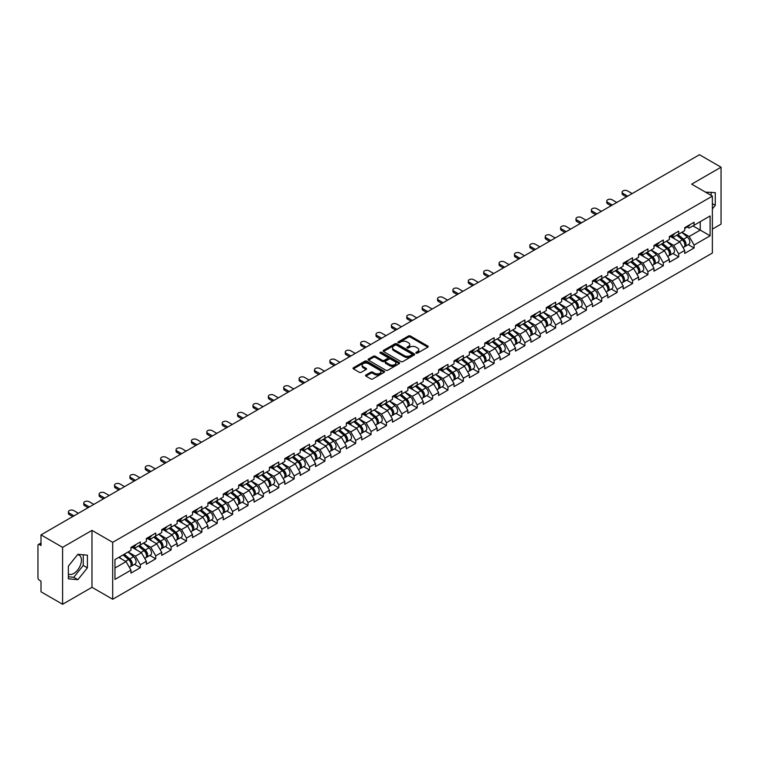<?xml version="1.0" encoding="UTF-8"?>
<svg xmlns="http://www.w3.org/2000/svg" width="759" height="759" viewBox="0 0 759 759"><rect width="100%" height="100%" fill="white"/><g stroke="black" fill="none" stroke-linecap="round" stroke-linejoin="round"><path stroke-width="1.14" d="M416.16 353.106A0.958 0.55 0 0 0 417.516 353.106L427.791 347.167A1.366 0.787 0 0 0 428.199 346.607A1.366 0.787 0 0 0 427.791 346.047L410.372 335.99A1.366 0.787 0 0 0 408.437 335.99L398.152 341.929A0.958 0.55 0 0 0 399.509 342.707L400.837 341.939A4.383 2.533 0 0 1 407.033 341.939L408.484 342.783A4.383 2.533 0 0 1 409.775 344.567A4.383 2.533 0 0 1 408.484 346.351L407.156 347.119A0.958 0.55 0 0 0 408.513 347.907L409.841 347.138A4.383 2.533 0 0 1 416.036 347.138L417.488 347.973A4.383 2.533 0 0 1 418.769 349.766A4.383 2.533 0 0 1 417.488 351.55L416.16 352.318A0.958 0.55 0 0 0 416.16 353.106L416.16 352.318M68.367 574.051A10.873 6.281 120 0 0 73.746 573.472A10.873 6.281 120 0 0 80.843 563.89A10.873 6.281 120 0 0 79.183 555.18A10.873 6.281 120 0 0 77.579 554.687M705.576 192.188A10.873 6.281 -60 0 1 707.065 192.672A10.873 6.281 -60 0 1 708.223 193.716M365.952 374.993A1.366 0.787 0 0 0 365.553 375.553A1.366 0.787 0 0 0 365.952 376.113L370.838 378.931A1.366 0.787 0 0 0 372.773 378.931L384.196 372.337A1.366 0.787 0 0 0 384.595 371.777A1.366 0.787 0 0 0 384.196 371.217L366.777 361.161A1.366 0.787 0 0 0 364.842 361.161L353.419 367.754A1.366 0.787 0 0 0 353.02 368.314A1.366 0.787 0 0 0 353.419 368.874L359.32 372.28A1.366 0.787 0 0 0 361.256 372.28L366.142 369.462A1.366 0.787 0 0 0 366.55 368.902A1.366 0.787 0 0 0 366.142 368.343L363.219 366.654A3.662 2.116 0 0 1 362.147 365.155A3.662 2.116 0 0 1 364.405 363.2A3.662 2.116 0 0 1 368.4 363.665L379.861 370.288A3.662 2.116 0 0 1 380.933 371.777A3.662 2.116 0 0 1 378.675 373.732A3.662 2.116 0 0 1 374.69 373.276L372.773 372.166A1.366 0.787 0 0 0 370.838 372.166L365.952 374.993L365.952 376.113M91.981 530.38L62.599 547.343L41.005 534.877L699.456 154.722L721.05 167.198L691.667 184.162L712.369 196.116L112.693 542.334L91.981 530.38L91.981 587.305L112.693 599.259L112.693 542.334M400.942 361.55A1.366 0.787 0 0 0 402.877 361.55L414.291 354.956A1.366 0.787 0 0 0 414.699 354.406A1.366 0.787 0 0 0 414.291 353.846L396.872 343.789A1.366 0.787 0 0 0 394.936 343.789L383.513 350.383A1.366 0.787 0 0 0 383.115 350.933A1.366 0.787 0 0 0 383.513 351.493L400.942 361.55M380.563 353.305A0.958 0.55 0 0 1 381.53 353.447L399.225 363.656L387.821 370.24A1.366 0.787 0 0 1 385.885 370.24L368.466 360.183L368.466 359.064A1.366 0.787 0 0 0 368.068 359.624A1.366 0.787 0 0 0 368.466 360.183M368.466 359.064L373.352 356.246A1.366 0.787 0 0 1 375.288 356.246L382.356 360.326A1.366 0.787 0 0 0 384.291 360.326L387.536 358.457A1.366 0.787 0 0 0 387.934 357.897A1.366 0.787 0 0 0 387.536 357.337L380.183 353.087A0.958 0.55 0 0 1 381.53 352.309L399.243 362.527A1.366 0.787 0 0 1 399.642 363.087A1.366 0.787 0 0 1 399.243 363.646L399.243 362.527M112.693 599.259L712.369 253.041L712.369 196.116M134.495 564.316L140.349 567.694L140.349 564.734L135.415 556.195L128.119 551.983M140.349 567.694L130.975 573.102L130.975 570.142L114.96 579.392L114.96 559.582L130.975 550.332L130.975 547.372L140.349 541.964L140.349 544.924L146.364 541.452L146.364 538.492L155.728 533.084L155.728 536.044L161.743 532.571L161.743 529.611L171.107 524.203L171.107 527.163L177.122 523.691L177.122 520.731L186.486 515.323L186.486 518.283L192.501 514.811L192.501 511.851L201.875 506.443L201.875 509.403L207.89 505.93L207.89 502.97L217.254 497.562L217.254 500.523L223.269 497.05L223.269 494.09L232.633 488.682L232.633 491.642L238.649 488.17L238.649 485.21L248.013 479.802L248.013 482.762L254.028 479.29L254.028 476.329L263.401 470.922L263.401 473.882L269.417 470.409L269.417 467.449L278.781 462.041L278.781 465.001L284.796 461.529L284.796 458.569L294.16 453.161L294.16 456.121L300.175 452.649L300.175 449.689L309.539 444.281L309.539 447.241L315.554 443.768L315.554 440.808L324.928 435.4L324.928 438.36L330.943 434.888L330.943 431.928L340.307 426.52L340.307 429.48L346.322 426.008L346.322 423.048L355.686 417.64L355.686 420.6L361.701 417.127L361.701 414.167L371.066 408.759L371.066 411.72L377.081 408.247L377.081 405.287L386.454 399.879L386.454 402.839L392.469 399.367L392.469 396.407L401.834 390.999L401.834 393.959L407.849 390.487L407.849 387.526L417.213 382.119L417.213 385.079L423.228 381.606L423.228 378.646L432.592 373.238L432.592 376.198L438.607 372.726L438.607 369.766L447.981 364.358L447.981 367.318L453.996 363.846L453.996 360.886L463.36 355.478L463.36 358.438L469.375 354.965L469.375 352.005L478.739 346.597L478.739 349.557L484.754 346.085L484.754 343.125L494.118 337.717L494.118 340.677L500.134 337.205L500.134 334.245L509.507 328.837L509.507 331.797L515.522 328.324L515.522 325.364L524.886 319.956L524.886 322.917L530.902 319.444L530.902 316.484L540.266 311.076L540.266 314.036L546.281 310.564L546.281 307.604L555.645 302.196L555.645 305.156L561.66 301.684L561.66 298.723L571.034 293.316L571.034 296.276L577.049 292.803L577.049 289.843L586.413 284.435L586.413 287.395L592.428 283.923L592.428 280.963L601.792 275.555L601.792 278.515L607.807 275.043L607.807 272.083L617.171 266.675L617.171 269.635L623.186 266.162L623.186 263.202L632.56 257.794L632.56 260.754L638.575 257.282L638.575 254.322L647.939 248.914L647.939 251.874L653.954 248.402L653.954 245.442L663.319 240.034L663.319 242.994L669.334 239.521L669.334 236.561L678.698 231.153L678.698 234.114L684.713 230.641L684.713 227.681L694.087 222.273L694.087 225.233L710.101 215.983L710.101 235.793L694.087 245.043L689.153 236.504L681.857 232.292M688.233 244.626L694.087 248.003L694.087 245.043M694.087 248.003L684.713 253.411L684.713 250.451L678.698 253.923L673.774 245.385L666.478 241.172M672.854 253.506L678.698 256.884L678.698 253.923M678.698 256.884L669.334 262.291L669.334 259.331L663.319 262.804L658.385 254.265L651.089 250.053M657.474 262.386L663.319 265.764L663.319 262.804M663.319 265.764L653.954 271.172L653.954 268.212L647.939 271.684L643.006 263.145L635.71 258.933M642.086 271.267L647.939 274.644L647.939 271.684M647.939 274.644L638.575 280.052L638.575 277.092L632.56 280.564L627.627 272.026L620.331 267.813M626.706 280.147L632.56 283.524L632.56 280.564M632.56 283.524L623.186 288.932L623.186 285.972L617.171 289.445L612.247 280.906L604.951 276.693M611.327 289.027L617.171 292.405L617.171 289.445M617.171 292.405L607.807 297.813L607.807 294.853L601.792 298.325L596.868 289.786L589.563 285.574M595.948 297.907L601.792 301.285L601.792 298.325M601.792 301.285L592.428 306.693L592.428 303.733L586.413 307.205L581.479 298.666L574.183 294.454M580.559 306.788L586.413 310.165L586.413 307.205M586.413 310.165L577.049 315.573L577.049 312.613L571.034 316.086L566.1 307.547L558.804 303.334M565.18 315.668L571.034 319.046L571.034 316.086M571.034 319.046L561.66 324.454L561.66 321.493L555.645 324.966L550.721 316.427L543.425 312.215M549.801 324.548L555.645 327.926L555.645 324.966M555.645 327.926L546.281 333.334L546.281 330.374L540.266 333.846L535.342 325.307L528.036 321.095M534.421 333.429L540.266 336.806L540.266 333.846M540.266 336.806L530.902 342.214L530.902 339.254L524.886 342.726L519.953 334.188L512.657 329.975M519.033 342.309L524.886 345.687L524.886 342.726M524.886 345.687L515.522 351.094L515.522 348.134L509.507 351.607L504.574 343.068L497.278 338.856M503.653 351.189L509.507 354.567L509.507 351.607M509.507 354.567L500.134 359.975L500.134 357.015L494.118 360.487L489.194 351.948L481.899 347.736M488.274 360.07L494.118 363.447L494.118 360.487M494.118 363.447L484.754 368.855L484.754 365.895L478.739 369.367L473.815 360.829L466.51 356.616M472.895 368.95L478.739 372.327L478.739 369.367M478.739 372.327L469.375 377.735L469.375 374.775L463.36 378.248L458.427 369.709L451.131 365.496M457.506 377.83L463.36 381.208L463.36 378.248M463.36 381.208L453.996 386.616L453.996 383.656L447.981 387.128L443.047 378.589L435.751 374.377M442.127 386.711L447.981 390.088L447.981 387.128M447.981 390.088L438.607 395.496L438.607 392.536L432.592 396.008L427.668 387.469L420.372 383.257M426.748 395.591L432.592 398.968L432.592 396.008M432.592 398.968L423.228 404.376L423.228 401.416L417.213 404.889L412.289 396.35L404.983 392.137M411.369 404.471L417.213 407.849L417.213 404.889M417.213 407.849L407.849 413.257L407.849 410.296L401.834 413.769L396.9 405.23L389.604 401.018M395.98 413.351L401.834 416.729L401.834 413.769M401.834 416.729L392.469 422.137L392.469 419.177L386.454 422.649L381.521 414.11L374.225 409.898M380.601 422.232L386.454 425.609L386.454 422.649M386.454 425.609L377.081 431.017L377.081 428.057L371.066 431.529L366.142 422.991L358.846 418.778M365.221 431.112L371.066 434.49L371.066 431.529M371.066 434.49L361.701 439.897L361.701 436.937L355.686 440.41L350.762 431.871L343.457 427.659M349.842 439.992L355.686 443.37L355.686 440.41M355.686 443.37L346.322 448.778L346.322 445.818L340.307 449.29L335.374 440.751L328.078 436.539M334.453 448.873L340.307 452.25L340.307 449.29M340.307 452.25L330.943 457.658L330.943 454.698L324.928 458.17L319.994 449.632L312.699 445.419M319.074 457.753L324.928 461.13L324.928 458.17M324.928 461.13L315.554 466.538L315.554 463.578L309.539 467.051L304.615 458.512L297.319 454.299M303.695 466.633L309.539 470.011L309.539 467.051M309.539 470.011L300.175 475.419L300.175 472.459L294.16 475.931L289.236 467.392L281.931 463.18M288.316 475.513L294.16 478.891L294.16 475.931M294.16 478.891L284.796 484.299L284.796 481.339L278.781 484.811L273.847 476.272L266.551 472.06M272.927 484.394L278.781 487.771L278.781 484.811M278.781 487.771L269.417 493.179L269.417 490.219L263.401 493.692L258.468 485.153L251.172 480.94M257.548 493.274L263.401 496.652L263.401 493.692M263.401 496.652L254.028 502.06L254.028 499.099L248.013 502.572L243.089 494.033L235.793 489.821M242.168 502.154L248.013 505.532L248.013 502.572M248.013 505.532L238.649 510.94L238.649 507.98L232.633 511.452L227.709 502.913L220.414 498.701M226.789 511.035L232.633 514.412L232.633 511.452M232.633 514.412L223.269 519.82L223.269 516.86L217.254 520.332L212.321 511.794L205.025 507.581M211.4 519.915L217.254 523.293L217.254 520.332M217.254 523.293L207.89 528.7L207.89 525.74L201.875 529.213L196.942 520.674L189.646 516.462M196.021 528.795L201.875 532.173L201.875 529.213M201.875 532.173L192.501 537.581L192.501 534.621L186.486 538.093L181.562 529.554L174.266 525.342M180.642 537.676L186.486 541.053L186.486 538.093M186.486 541.053L177.122 546.461L177.122 543.501L171.107 546.973L166.183 538.435L158.887 534.222M165.263 546.556L171.107 549.933L171.107 546.973M171.107 549.933L161.743 555.341L161.743 552.381L155.728 555.854L150.794 547.315L143.498 543.102M149.874 555.436L155.728 558.814L155.728 555.854M155.728 558.814L146.364 564.222L146.364 561.262L140.349 564.734M133.508 546.67L135.415 547.77L140.349 544.924M135.415 556.195L141.43 552.723L132.227 547.41M146.364 561.262L141.43 552.723M148.887 537.789L150.794 538.89L155.728 536.044M150.794 547.315L156.809 543.842L147.607 538.529M161.743 552.381L156.809 543.842M164.276 528.909L166.183 530.01L171.107 527.163M166.183 538.435L172.198 534.962L162.995 529.649M177.122 543.501L172.198 534.962M179.655 520.029L181.562 521.129L186.486 518.283M181.562 529.554L187.577 526.082L178.374 520.769M192.501 534.621L187.577 526.082M195.035 511.149L196.942 512.249L201.875 509.403M196.942 520.674L202.957 517.202L193.754 511.889M207.89 525.74L202.957 517.202M210.414 502.268L212.321 503.369L217.254 500.523M212.321 511.794L218.336 508.321L209.133 503.008M223.269 516.86L218.336 508.321M225.803 493.388L227.709 494.489L232.633 491.642M227.709 502.913L233.725 499.441L224.522 494.128M238.649 507.98L233.725 499.441M241.182 484.508L243.089 485.608L248.013 482.762M243.089 494.033L249.104 490.561L239.901 485.248M254.028 499.099L249.104 490.561M256.561 475.627L258.468 476.728L263.401 473.882M258.468 485.153L264.483 481.68L255.28 476.367M269.417 490.219L264.483 481.68M271.94 466.747L273.847 467.848L278.781 465.001M273.847 476.272L279.862 472.8L270.659 467.487M284.796 481.339L279.862 472.8M287.329 457.867L289.236 458.967L294.16 456.121M289.236 467.392L295.251 463.92L286.048 458.607M300.175 472.459L295.251 463.92M302.708 448.986L304.615 450.087L309.539 447.241M304.615 458.512L310.63 455.039L301.427 449.726M315.554 463.578L310.63 455.039M318.087 440.106L319.994 441.207L324.928 438.36M319.994 449.632L326.009 446.159L316.807 440.846M330.943 454.698L326.009 446.159M333.467 431.226L335.374 432.326L340.307 429.48M335.374 440.751L341.389 437.279L332.186 431.966M346.322 445.818L341.389 437.279M348.855 422.346L350.762 423.446L355.686 420.6M350.762 431.871L356.777 428.399L347.575 423.086M361.701 436.937L356.777 428.399M364.235 413.465L366.142 414.566L371.066 411.72M366.142 422.991L372.157 419.518L362.954 414.205M377.081 428.057L372.157 419.518M379.614 404.585L381.521 405.685L386.454 402.839M381.521 414.11L387.536 410.638L378.333 405.325M392.469 419.177L387.536 410.638M394.993 395.705L396.9 396.805L401.834 393.959M396.9 405.23L402.915 401.758L393.712 396.445M407.849 410.296L402.915 401.758M410.382 386.824L412.289 387.925L417.213 385.079M412.289 396.35L418.294 392.877L409.101 387.564M423.228 401.416L418.294 392.877M425.761 377.944L427.668 379.045L432.592 376.198M427.668 387.469L433.683 383.997L424.48 378.684M438.607 392.536L433.683 383.997M441.14 369.064L443.047 370.164L447.981 367.318M443.047 378.589L449.062 375.117L439.859 369.804M453.996 383.656L449.062 375.117M456.52 360.183L458.427 361.284L463.36 358.438M458.427 369.709L464.442 366.236L455.239 360.923M469.375 374.775L464.442 366.236M471.908 351.303L473.815 352.404L478.739 349.557M473.815 360.829L479.821 357.356L470.627 352.043M484.754 365.895L479.821 357.356M487.287 342.423L489.194 343.523L494.118 340.677M489.194 351.948L495.21 348.476L486.007 343.163M500.134 357.015L495.21 348.476M502.667 333.543L504.574 334.643L509.507 331.797M504.574 343.068L510.589 339.596L501.386 334.283M515.522 348.134L510.589 339.596M518.046 324.662L519.953 325.763L524.886 322.917M519.953 334.188L525.968 330.715L516.765 325.402M530.902 339.254L525.968 330.715M533.435 315.782L535.342 316.882L540.266 314.036M535.342 325.307L541.347 321.835L532.154 316.522M546.281 330.374L541.347 321.835M548.814 306.902L550.721 308.002L555.645 305.156M550.721 316.427L556.736 312.955L547.533 307.642M561.66 321.493L556.736 312.955M564.193 298.021L566.1 299.122L571.034 296.276M566.1 307.547L572.115 304.074L562.912 298.761M577.049 312.613L572.115 304.074M579.572 289.141L581.479 290.242L586.413 287.395M581.479 298.666L587.494 295.194L578.292 289.881M592.428 303.733L587.494 295.194M594.961 280.261L596.868 281.361L601.792 278.515M596.868 289.786L602.874 286.314L593.671 281.001M607.807 294.853L602.874 286.314M610.34 271.38L612.247 272.481L617.171 269.635M612.247 280.906L618.262 277.433L609.06 272.12M623.186 285.972L618.262 277.433M625.72 262.5L627.627 263.601L632.56 260.754M627.627 272.026L633.642 268.553L624.439 263.24M638.575 277.092L633.642 268.553M641.099 253.62L643.006 254.72L647.939 251.874M643.006 263.145L649.021 259.673L639.818 254.36M653.954 268.212L649.021 259.673M656.488 244.74L658.385 245.84L663.319 242.994M658.385 254.265L664.4 250.793L655.197 245.48M669.334 259.331L664.4 250.793M671.867 235.859L673.774 236.96L678.698 234.114M673.774 245.385L679.789 241.912L670.586 236.599M684.713 250.451L679.789 241.912M687.246 226.979L689.153 228.079L694.087 225.233M689.153 236.504L700.244 230.1L700.244 221.675L710.101 215.983M692.948 225.888L710.101 235.793M712.369 229.133L721.05 224.123L721.05 167.198M62.599 547.343L62.599 604.278L41.005 591.802L41.005 581.157L39.43 580.246A2.087 1.205 -120 0 1 37.95 577.684L37.95 545.465A2.087 1.205 -120 0 1 38.386 544.507A2.087 1.205 -120 0 1 39.43 544.611L41.005 545.522L41.005 534.877M62.599 604.278L91.981 587.305M114.96 568.007L126.051 561.603L118.755 557.391M130.975 570.142L126.051 561.603M712.369 208.953L715.282 205.328L715.282 192.644L705.49 192.141M87.399 555.152L77.883 554.298L68.367 566.138L68.367 578.823L77.883 579.677L87.399 567.836L87.399 555.152M416.539 353.239L417.488 352.688A4.383 2.533 0 0 0 418.769 350.905L418.769 349.766M409.775 344.567L409.775 345.706A4.383 2.533 0 0 1 408.484 347.489L407.536 348.039M427.782 347.176L410.372 337.129A1.366 0.787 0 0 0 408.437 337.129L398.541 342.84M414.291 353.846L414.291 354.956L396.872 344.928A1.366 0.787 0 0 0 394.936 344.928L383.532 351.502L383.513 350.383M411.871 354.795A0.958 0.55 0 0 0 411.871 354.007L396.587 345.184A0.958 0.55 0 0 0 395.23 345.184L393.826 345.99A4.383 2.533 0 0 0 392.545 347.783A4.383 2.533 0 0 0 393.826 349.567L404.281 355.601A4.383 2.533 0 0 0 410.467 355.601L411.871 354.795L411.871 355.933A0.958 0.55 0 0 0 412.156 355.544L412.156 354.406M392.545 347.783L392.545 348.922A4.383 2.533 0 0 0 393.826 350.705L393.826 349.567M411.871 355.933L410.467 356.739A4.383 2.533 0 0 1 404.281 356.739L393.826 350.705M368.485 360.193L373.352 357.385L373.352 356.246M387.934 357.897L387.934 359.035A1.366 0.787 0 0 1 387.536 359.595L384.291 361.464A1.366 0.787 0 0 1 382.356 361.464L375.288 357.385A1.366 0.787 0 0 0 373.352 357.385M389.69 364.557A3.662 2.116 0 0 0 393.674 365.013A3.662 2.116 0 0 0 395.942 363.058A3.662 2.116 0 0 0 394.87 361.569L390.828 359.235A1.366 0.787 0 0 0 388.893 359.235L385.648 361.104A1.366 0.787 0 0 0 385.249 361.663A1.366 0.787 0 0 0 385.648 362.223L389.69 364.557L389.69 365.696A3.662 2.116 0 0 0 393.674 366.151A3.662 2.116 0 0 0 395.942 364.197L395.942 363.058M385.249 361.663L385.249 362.802A1.366 0.787 0 0 0 385.648 363.362L385.648 362.223M389.69 365.696L385.648 363.362M380.933 371.777L380.933 372.916A3.662 2.116 0 0 1 378.675 374.87A3.662 2.116 0 0 1 374.69 374.415L372.773 373.305A1.366 0.787 0 0 0 370.838 373.305L365.971 376.122M362.147 365.155L362.147 366.293A3.662 2.116 0 0 0 363.219 367.792L363.219 366.654M366.123 369.472L363.219 367.792M384.196 371.217L384.196 372.337L366.777 362.299A1.366 0.787 0 0 0 364.842 362.299L353.438 368.883M711.145 195.405L711.145 192.274M712.369 203.649L715.282 205.328M68.367 576.802L73.746 577.286L83.253 565.446L83.253 554.782M83.253 565.446L87.399 567.836M73.746 577.286L77.883 579.677M683.546 240.774L682.853 240.375M684.428 246.647A4.601 2.656 -120 0 0 685.092 246.438A4.601 2.656 -120 0 0 685.918 243.222A4.601 2.656 -120 0 0 683.527 239.208L677.977 234.531M685.092 246.438L688.887 244.246A4.601 2.656 -120 0 0 689.713 241.03A4.601 2.656 -120 0 0 687.322 237.017L681.772 232.339M676.905 235.148L683.233 240.489A2.789 1.613 60 0 1 684.741 243.924M683.072 247.605L683.906 247.121A4.601 2.656 -120 0 0 684.741 243.905A4.601 2.656 -120 0 0 682.341 239.891L676.791 235.214M675.187 239.256L671.449 236.096M632.162 193.583L627.475 190.879A3.14 1.812 0 0 0 624.059 190.481A3.14 1.812 0 0 0 622.124 192.16A3.14 1.812 0 0 0 623.044 193.441L623.044 194.921A3.14 1.812 180 0 1 622.124 193.64L622.124 192.16M626.441 196.885L623.044 194.921M685.946 226.969A4.601 2.656 60 0 1 685.092 228.222A4.601 2.656 60 0 1 684.713 228.374M689.751 224.778A4.601 2.656 60 0 1 688.887 226.03L685.092 228.222M627.721 196.145L623.044 193.441M668.157 249.654L667.474 249.256M669.04 255.527A4.601 2.656 -120 0 0 669.713 255.318A4.601 2.656 -120 0 0 670.539 252.102A4.601 2.656 -120 0 0 668.148 248.089L662.598 243.411M669.713 255.318L673.508 253.126A4.601 2.656 -120 0 0 674.334 249.91A4.601 2.656 -120 0 0 671.943 245.897L666.393 241.22M661.525 244.028L667.854 249.369A2.789 1.613 60 0 1 669.362 252.804M667.692 256.485L668.527 256.001A4.601 2.656 -120 0 0 669.353 252.785A4.601 2.656 -120 0 0 666.962 248.772L661.412 244.094M659.808 248.136L656.07 244.977M652.778 258.534L652.085 258.136M653.66 264.407A4.601 2.656 -120 0 0 654.334 264.198A4.601 2.656 -120 0 0 655.159 260.982A4.601 2.656 -120 0 0 652.759 256.969L647.209 252.292M654.334 264.198L658.129 262.007A4.601 2.656 -120 0 0 658.954 258.791A4.601 2.656 -120 0 0 656.554 254.777L651.004 250.1M646.146 252.908L652.474 258.25A2.789 1.613 60 0 1 653.983 261.684M652.313 265.365L653.148 264.882A4.601 2.656 -120 0 0 653.973 261.665A4.601 2.656 -120 0 0 651.583 257.652L646.032 252.975M644.429 257.016L640.681 253.857M637.399 267.415L636.706 267.016M638.281 273.287A4.601 2.656 -120 0 0 638.945 273.079A4.601 2.656 -120 0 0 639.78 269.862A4.601 2.656 -120 0 0 637.38 265.849L631.83 261.172M638.945 273.079L642.75 270.887A4.601 2.656 -120 0 0 643.575 267.671A4.601 2.656 -120 0 0 641.175 263.658L635.625 258.98M630.757 261.789L637.095 267.13A2.789 1.613 60 0 1 638.594 270.565M636.924 274.246L637.769 273.762A4.601 2.656 -120 0 0 638.594 270.546A4.601 2.656 -120 0 0 636.194 266.532L630.644 261.855M629.05 265.897L625.302 262.737M622.019 276.295L621.327 275.897M622.902 282.168A4.601 2.656 -120 0 0 623.566 281.959A4.601 2.656 -120 0 0 624.391 278.743A4.601 2.656 -120 0 0 622 274.73L616.45 270.052M623.566 281.959L627.361 279.767A4.601 2.656 -120 0 0 628.186 276.551A4.601 2.656 -120 0 0 625.796 272.538L620.245 267.861M615.378 270.669L621.706 276.01A2.789 1.613 60 0 1 623.215 279.445M621.545 283.126L622.38 282.642A4.601 2.656 -120 0 0 623.215 279.426A4.601 2.656 -120 0 0 620.815 275.413L615.264 270.735M613.661 274.777L609.923 271.618M606.631 285.175L605.948 284.777M607.513 291.048A4.601 2.656 -120 0 0 608.187 290.839A4.601 2.656 -120 0 0 609.012 287.623A4.601 2.656 -120 0 0 606.621 283.61L601.071 278.933M608.187 290.839L611.982 288.648A4.601 2.656 -120 0 0 612.807 285.431A4.601 2.656 -120 0 0 610.416 281.418L604.866 276.741M599.999 279.549L606.327 284.891A2.789 1.613 60 0 1 607.836 288.325M606.166 292.006L607.001 291.522A4.601 2.656 -120 0 0 607.826 288.306A4.601 2.656 -120 0 0 605.435 284.293L599.885 279.616M598.282 283.657L594.544 280.498M616.782 202.463L612.096 199.759A3.14 1.812 0 0 0 608.68 199.361A3.14 1.812 0 0 0 606.745 201.04A3.14 1.812 0 0 0 607.655 202.321L607.655 203.801A3.14 1.812 180 0 1 606.745 202.52L606.745 201.04M611.061 205.765L607.655 203.801M670.567 235.85A4.601 2.656 60 0 1 669.713 237.102A4.601 2.656 60 0 1 669.334 237.254M674.362 233.658A4.601 2.656 60 0 1 673.508 234.91L669.713 237.102M612.342 205.025L607.655 202.321M601.403 211.344L596.716 208.64A3.14 1.812 0 0 0 593.301 208.241A3.14 1.812 0 0 0 591.356 209.92A3.14 1.812 0 0 0 592.276 211.201L592.276 212.681A3.14 1.812 180 0 1 591.356 211.4L591.356 209.92M595.682 214.645L592.276 212.681M655.188 244.73A4.601 2.656 60 0 1 654.334 245.982A4.601 2.656 60 0 1 653.954 246.134M658.983 242.538A4.601 2.656 60 0 1 658.129 243.791L654.334 245.982M596.963 213.905L592.276 211.201M586.014 220.224L581.337 217.52A3.14 1.812 0 0 0 577.912 217.121A3.14 1.812 0 0 0 575.977 218.801A3.14 1.812 0 0 0 576.897 220.082L576.897 221.562A3.14 1.812 180 0 1 575.977 220.281L575.977 218.801M580.303 223.525L576.897 221.562M639.809 253.61A4.601 2.656 60 0 1 638.945 254.863A4.601 2.656 60 0 1 638.575 255.015M643.604 251.419A4.601 2.656 60 0 1 642.75 252.671L638.945 254.863M581.584 222.785L576.897 220.082M570.635 229.104L565.948 226.4A3.14 1.812 0 0 0 562.533 226.002A3.14 1.812 0 0 0 560.597 227.681A3.14 1.812 0 0 0 561.518 228.962L561.518 230.442A3.14 1.812 180 0 1 560.597 229.161L560.597 227.681M564.914 232.406L561.518 230.442M624.42 262.491A4.601 2.656 60 0 1 623.566 263.743A4.601 2.656 60 0 1 623.186 263.895M628.224 260.299A4.601 2.656 60 0 1 627.361 261.551L623.566 263.743M566.195 231.666L561.518 228.962M555.256 237.984L550.569 235.281A3.14 1.812 0 0 0 547.154 234.882A3.14 1.812 0 0 0 545.218 236.561A3.14 1.812 0 0 0 546.138 237.842L546.138 239.322A3.14 1.812 180 0 1 545.218 238.041L545.218 236.561M549.535 241.286L546.138 239.322M609.041 271.371A4.601 2.656 60 0 1 608.187 272.623A4.601 2.656 60 0 1 607.807 272.775M612.836 269.179A4.601 2.656 60 0 1 611.982 270.432L608.187 272.623M550.816 240.546L546.138 237.842M591.252 294.056L590.559 293.657M592.134 299.928A4.601 2.656 -120 0 0 592.807 299.72A4.601 2.656 -120 0 0 593.633 296.503A4.601 2.656 -120 0 0 591.233 292.49L585.682 287.813M592.807 299.72L596.602 297.528A4.601 2.656 -120 0 0 597.428 294.312A4.601 2.656 -120 0 0 595.028 290.299L589.477 285.621M584.62 288.429L590.948 293.771A2.789 1.613 60 0 1 592.456 297.205M590.787 300.887L591.622 300.403A4.601 2.656 -120 0 0 592.447 297.186A4.601 2.656 -120 0 0 590.056 293.173L584.506 288.496M582.903 292.538L579.155 289.378M539.877 246.865L535.19 244.161A3.14 1.812 0 0 0 531.774 243.762A3.14 1.812 0 0 0 529.829 245.442A3.14 1.812 0 0 0 530.75 246.722L530.75 248.202A3.14 1.812 180 0 1 529.829 246.922L529.829 245.442M534.156 250.166L530.75 248.202M593.661 280.251A4.601 2.656 60 0 1 592.807 281.504A4.601 2.656 60 0 1 592.428 281.655M597.456 278.06A4.601 2.656 60 0 1 596.602 279.312L592.807 281.504M535.437 249.426L530.75 246.722M575.872 302.936L575.18 302.537M576.755 308.809A4.601 2.656 -120 0 0 577.419 308.6A4.601 2.656 -120 0 0 578.254 305.384A4.601 2.656 -120 0 0 575.853 301.37L570.303 296.693M577.419 308.6L581.223 306.408A4.601 2.656 -120 0 0 582.049 303.192A4.601 2.656 -120 0 0 579.648 299.179L574.098 294.501M569.231 297.31L575.569 302.651A2.789 1.613 60 0 1 577.068 306.086M575.398 309.767L576.242 309.283A4.601 2.656 -120 0 0 577.068 306.067A4.601 2.656 -120 0 0 574.667 302.054L569.117 297.376M567.523 301.418L563.776 298.259M524.488 255.745L519.811 253.041A3.14 1.812 0 0 0 516.386 252.643A3.14 1.812 0 0 0 514.45 254.322A3.14 1.812 0 0 0 515.37 255.603L515.37 257.083A3.14 1.812 180 0 1 514.45 255.802L514.45 254.322M518.776 259.047L515.37 257.083M578.282 289.132A4.601 2.656 60 0 1 577.419 290.384A4.601 2.656 60 0 1 577.049 290.536M582.077 286.94A4.601 2.656 60 0 1 581.223 288.192L577.419 290.384M520.057 258.307L515.37 255.603M560.493 311.816L559.8 311.418M561.375 317.689A4.601 2.656 -120 0 0 562.039 317.48A4.601 2.656 -120 0 0 562.865 314.264A4.601 2.656 -120 0 0 560.474 310.251L554.924 305.573M562.039 317.48L565.834 315.289A4.601 2.656 -120 0 0 566.66 312.072A4.601 2.656 -120 0 0 564.269 308.059L558.719 303.382M553.852 306.19L560.18 311.532A2.789 1.613 60 0 1 561.688 314.966M560.019 318.647L560.854 318.163A4.601 2.656 -120 0 0 561.688 314.947A4.601 2.656 -120 0 0 559.288 310.934L553.738 306.257M552.144 310.298L548.396 307.139M509.109 264.625L504.422 261.921A3.14 1.812 0 0 0 501.006 261.523A3.14 1.812 0 0 0 499.071 263.202A3.14 1.812 0 0 0 499.991 264.483L499.991 265.963A3.14 1.812 180 0 1 499.071 264.682L499.071 263.202M503.388 267.927L499.991 265.963M562.893 298.012A4.601 2.656 60 0 1 562.039 299.264A4.601 2.656 60 0 1 561.66 299.416M566.698 295.82A4.601 2.656 60 0 1 565.834 297.073L562.039 299.264M504.669 267.187L499.991 264.483M545.104 320.696L544.421 320.307M545.987 326.569A4.601 2.656 -120 0 0 546.66 326.361A4.601 2.656 -120 0 0 547.486 323.144A4.601 2.656 -120 0 0 545.095 319.141L539.545 314.454M546.66 326.361L550.455 324.169A4.601 2.656 -120 0 0 551.281 320.953A4.601 2.656 -120 0 0 548.89 316.949L543.34 312.262M538.473 315.07L544.801 320.412A2.789 1.613 60 0 1 546.309 323.846M544.639 327.527L545.474 327.044A4.601 2.656 -120 0 0 546.3 323.827A4.601 2.656 -120 0 0 543.909 319.824L538.359 315.137M536.755 319.178L533.017 316.019M493.729 273.506L489.043 270.802A3.14 1.812 0 0 0 485.627 270.403A3.14 1.812 0 0 0 483.692 272.083A3.14 1.812 0 0 0 484.612 273.363L484.612 274.843A3.14 1.812 180 0 1 483.692 273.563L483.692 272.083M488.009 276.807L484.612 274.843M547.514 306.892A4.601 2.656 60 0 1 546.66 308.145A4.601 2.656 60 0 1 546.281 308.296M551.309 304.701A4.601 2.656 60 0 1 550.455 305.953L546.66 308.145M489.289 276.067L484.612 273.363M529.725 329.586L529.032 329.188M530.607 335.45A4.601 2.656 -120 0 0 531.281 335.241A4.601 2.656 -120 0 0 532.106 332.025A4.601 2.656 -120 0 0 529.706 328.021L524.156 323.334M531.281 335.241L535.076 333.049A4.601 2.656 -120 0 0 535.901 329.833A4.601 2.656 -120 0 0 533.501 325.829L527.951 321.142M523.093 323.951L529.421 329.292A2.789 1.613 60 0 1 530.93 332.727M529.26 336.408L530.095 335.924A4.601 2.656 -120 0 0 530.921 332.708A4.601 2.656 -120 0 0 528.53 328.704L522.979 324.017M521.376 328.059L517.629 324.899M478.35 282.386L473.663 279.682A3.14 1.812 0 0 0 470.248 279.284A3.14 1.812 0 0 0 468.303 280.963A3.14 1.812 0 0 0 469.223 282.244L469.223 283.724A3.14 1.812 180 0 1 468.303 282.443L468.303 280.963M472.629 285.688L469.223 283.724M532.135 315.772A4.601 2.656 60 0 1 531.281 317.025A4.601 2.656 60 0 1 530.902 317.177M535.93 313.581A4.601 2.656 60 0 1 535.076 314.833L531.281 317.025M473.91 284.948L469.223 282.244M514.346 338.467L513.653 338.068M515.228 344.33A4.601 2.656 -120 0 0 515.892 344.121A4.601 2.656 -120 0 0 516.727 340.905A4.601 2.656 -120 0 0 514.327 336.901L508.777 332.214M515.892 344.121L519.697 341.929A4.601 2.656 -120 0 0 520.522 338.713A4.601 2.656 -120 0 0 518.122 334.71L512.572 330.023M507.705 332.831L514.042 338.172A2.789 1.613 60 0 1 515.541 341.607M513.871 345.288L514.716 344.804A4.601 2.656 -120 0 0 515.541 341.588A4.601 2.656 -120 0 0 513.141 337.584L507.591 332.897M505.997 336.939L502.249 333.78M462.962 291.266L458.284 288.562A3.14 1.812 0 0 0 454.859 288.164A3.14 1.812 0 0 0 452.924 289.843A3.14 1.812 0 0 0 453.844 291.124L453.844 292.604A3.14 1.812 180 0 1 452.924 291.323L452.924 289.843M457.25 294.568L453.844 292.604M516.756 324.653A4.601 2.656 60 0 1 515.892 325.905A4.601 2.656 60 0 1 515.522 326.057M520.551 322.461A4.601 2.656 60 0 1 519.697 323.714L515.892 325.905M458.531 293.828L453.844 291.124M498.967 347.347L498.274 346.948M499.849 353.21A4.601 2.656 -120 0 0 500.513 353.001A4.601 2.656 -120 0 0 501.338 349.785A4.601 2.656 -120 0 0 498.948 345.781L493.397 341.095M500.513 353.001L504.308 350.81A4.601 2.656 -120 0 0 505.133 347.594A4.601 2.656 -120 0 0 502.743 343.59L497.192 338.903M492.325 341.711L498.654 347.053A2.789 1.613 60 0 1 500.162 350.487M498.492 354.168L499.327 353.685A4.601 2.656 -120 0 0 500.162 350.468A4.601 2.656 -120 0 0 497.762 346.465L492.211 341.778M490.618 345.819L486.87 342.66M447.582 300.147L442.895 297.443A3.14 1.812 0 0 0 439.48 297.044A3.14 1.812 0 0 0 437.545 298.723A3.14 1.812 0 0 0 438.465 300.004L438.465 301.484A3.14 1.812 180 0 1 437.545 300.203L437.545 298.723M441.861 303.448L438.465 301.484M501.367 333.533A4.601 2.656 60 0 1 500.513 334.785A4.601 2.656 60 0 1 500.134 334.937M505.171 331.341A4.601 2.656 60 0 1 504.308 332.594L500.513 334.785M443.142 302.708L438.465 300.004M483.578 356.227L482.895 355.829M484.46 362.09A4.601 2.656 -120 0 0 485.134 361.882A4.601 2.656 -120 0 0 485.959 358.665A4.601 2.656 -120 0 0 483.568 354.662L478.018 349.975M485.134 361.882L488.929 359.69A4.601 2.656 -120 0 0 489.754 356.474A4.601 2.656 -120 0 0 487.363 352.47L481.813 347.783M476.946 350.592L483.274 355.933A2.789 1.613 60 0 1 484.783 359.368M483.113 363.049L483.948 362.565A4.601 2.656 -120 0 0 484.773 359.349A4.601 2.656 -120 0 0 482.382 355.345L476.832 350.658M475.229 354.7L471.491 351.54M432.203 309.027L427.516 306.323A3.14 1.812 0 0 0 424.101 305.924A3.14 1.812 0 0 0 422.165 307.604A3.14 1.812 0 0 0 423.086 308.885L423.086 310.365A3.14 1.812 180 0 1 422.165 309.084L422.165 307.604M426.482 312.328L423.086 310.365M485.988 342.413A4.601 2.656 60 0 1 485.134 343.666A4.601 2.656 60 0 1 484.754 343.818M489.783 340.222A4.601 2.656 60 0 1 488.929 341.474L485.134 343.666M427.763 311.588L423.086 308.885M468.199 365.107L467.506 364.709M469.081 370.971A4.601 2.656 -120 0 0 469.755 370.762A4.601 2.656 -120 0 0 470.58 367.546A4.601 2.656 -120 0 0 468.18 363.542L462.629 358.855M469.755 370.762L473.55 368.57A4.601 2.656 -120 0 0 474.375 365.354A4.601 2.656 -120 0 0 471.975 361.35L466.424 356.664M461.567 359.472L467.895 364.813A2.789 1.613 60 0 1 469.404 368.248M467.734 371.929L468.569 371.445A4.601 2.656 -120 0 0 469.394 368.229A4.601 2.656 -120 0 0 467.003 364.225L461.453 359.538M459.85 363.58L456.102 360.421M416.824 317.907L412.137 315.203A3.14 1.812 0 0 0 408.721 314.805A3.14 1.812 0 0 0 406.777 316.484A3.14 1.812 0 0 0 407.697 317.765L407.697 319.245A3.14 1.812 180 0 1 406.777 317.964L406.777 316.484M411.103 321.209L407.697 319.245M470.608 351.294A4.601 2.656 60 0 1 469.755 352.546A4.601 2.656 60 0 1 469.375 352.698M474.403 349.102A4.601 2.656 60 0 1 473.55 350.354L469.755 352.546M412.384 320.469L407.697 317.765M452.819 373.988L452.127 373.589M453.702 379.851A4.601 2.656 -120 0 0 454.366 379.642A4.601 2.656 -120 0 0 455.201 376.426A4.601 2.656 -120 0 0 452.8 372.422L447.25 367.736M454.366 379.642L458.17 377.451A4.601 2.656 -120 0 0 458.996 374.234A4.601 2.656 -120 0 0 456.595 370.231L451.045 365.544M446.178 368.352L452.516 373.694A2.789 1.613 60 0 1 454.015 377.128M452.345 380.809L453.189 380.325A4.601 2.656 -120 0 0 454.015 377.109A4.601 2.656 -120 0 0 451.614 373.105L446.064 368.419M444.47 372.46L440.723 369.301M401.435 326.787L396.758 324.084A3.14 1.812 0 0 0 393.333 323.685A3.14 1.812 0 0 0 391.397 325.364A3.14 1.812 0 0 0 392.318 326.645L392.318 328.125A3.14 1.812 180 0 1 391.397 326.844L391.397 325.364M395.724 330.089L392.318 328.125M455.229 360.174A4.601 2.656 60 0 1 454.366 361.426A4.601 2.656 60 0 1 453.996 361.578M459.024 357.982A4.601 2.656 60 0 1 458.17 359.235L454.366 361.426M397.004 329.349L392.318 326.645M437.44 382.868L436.748 382.47M438.322 388.731A4.601 2.656 -120 0 0 438.987 388.523A4.601 2.656 -120 0 0 439.812 385.306A4.601 2.656 -120 0 0 437.421 381.303L431.871 376.616M438.987 388.523L442.782 386.331A4.601 2.656 -120 0 0 443.607 383.115A4.601 2.656 -120 0 0 441.216 379.111L435.666 374.424M430.799 377.232L437.127 382.574A2.789 1.613 60 0 1 438.636 386.008M436.966 389.69L437.81 389.206A4.601 2.656 -120 0 0 438.636 385.989A4.601 2.656 -120 0 0 436.235 381.986L430.685 377.299M429.091 381.341L425.344 378.181M386.056 335.668L381.369 332.964A3.14 1.812 0 0 0 377.954 332.575A3.14 1.812 0 0 0 376.018 334.245A3.14 1.812 0 0 0 376.938 335.525L376.938 337.005A3.14 1.812 180 0 1 376.018 335.725L376.018 334.245M380.335 338.969L376.938 337.005M439.841 369.054A4.601 2.656 60 0 1 438.987 370.307A4.601 2.656 60 0 1 438.607 370.458M443.645 366.863A4.601 2.656 60 0 1 442.782 368.115L438.987 370.307M381.616 338.229L376.938 335.525M422.051 391.748L421.368 391.35M422.934 397.612A4.601 2.656 -120 0 0 423.607 397.403A4.601 2.656 -120 0 0 424.433 394.187A4.601 2.656 -120 0 0 422.042 390.183L416.492 385.496M423.607 397.403L427.402 395.211A4.601 2.656 -120 0 0 428.228 391.995A4.601 2.656 -120 0 0 425.837 387.991L420.287 383.304M415.42 386.113L421.748 391.454A2.789 1.613 60 0 1 423.256 394.889M421.587 398.57L422.421 398.086A4.601 2.656 -120 0 0 423.247 394.87A4.601 2.656 -120 0 0 420.856 390.866L415.306 386.179M413.702 390.221L409.964 387.062M370.677 344.548L365.99 341.844A3.14 1.812 0 0 0 362.574 341.455A3.14 1.812 0 0 0 360.639 343.125A3.14 1.812 0 0 0 361.559 344.406L361.559 345.886A3.14 1.812 180 0 1 360.639 344.605L360.639 343.125M364.956 347.85L361.559 345.886M424.461 377.935A4.601 2.656 60 0 1 423.607 379.187A4.601 2.656 60 0 1 423.228 379.339M428.256 375.743A4.601 2.656 60 0 1 427.402 376.995L423.607 379.187M366.236 347.11L361.559 344.406M406.672 400.629L405.98 400.23M407.555 406.492A4.601 2.656 -120 0 0 408.228 406.283A4.601 2.656 -120 0 0 409.054 403.067A4.601 2.656 -120 0 0 406.653 399.063L401.103 394.376M408.228 406.283L412.023 404.092A4.601 2.656 -120 0 0 412.849 400.875A4.601 2.656 -120 0 0 410.448 396.872L404.908 392.185M400.04 394.993L406.369 400.335A2.789 1.613 60 0 1 407.877 403.769M406.207 407.45L407.042 406.966A4.601 2.656 -120 0 0 407.868 403.75A4.601 2.656 -120 0 0 405.477 399.746L399.927 395.059M398.323 399.101L394.576 395.942M355.297 353.428L350.611 350.724A3.14 1.812 0 0 0 347.195 350.335A3.14 1.812 0 0 0 345.25 352.005A3.14 1.812 0 0 0 346.17 353.286L346.17 354.766A3.14 1.812 180 0 1 345.25 353.485L345.25 352.005M349.576 356.73L346.17 354.766M409.082 386.815A4.601 2.656 60 0 1 408.228 388.067A4.601 2.656 60 0 1 407.849 388.219M412.877 384.623A4.601 2.656 60 0 1 412.023 385.876L408.228 388.067M350.857 355.99L346.17 353.286M391.293 409.509L390.6 409.11M392.175 415.372A4.601 2.656 -120 0 0 392.839 415.164A4.601 2.656 -120 0 0 393.674 411.947A4.601 2.656 -120 0 0 391.274 407.944L385.724 403.257M392.839 415.164L396.644 412.972A4.601 2.656 -120 0 0 397.469 409.756A4.601 2.656 -120 0 0 395.069 405.752L389.519 401.065M384.652 403.873L390.989 409.215A2.789 1.613 60 0 1 392.488 412.649M390.819 416.33L391.663 415.847A4.601 2.656 -120 0 0 392.488 412.63A4.601 2.656 -120 0 0 390.088 408.627L384.538 403.94M382.944 407.991L379.196 404.832M339.909 362.309L335.231 359.605A3.14 1.812 0 0 0 331.806 359.216A3.14 1.812 0 0 0 329.871 360.886A3.14 1.812 0 0 0 330.791 362.166L330.791 363.646A3.14 1.812 180 0 1 329.871 362.366L329.871 360.886M334.197 365.61L330.791 363.646M393.703 395.695A4.601 2.656 60 0 1 392.839 396.948A4.601 2.656 60 0 1 392.469 397.099M397.498 393.504A4.601 2.656 60 0 1 396.644 394.756L392.839 396.948M335.478 364.87L330.791 362.166M375.914 418.389L375.221 417.991M376.796 424.253A4.601 2.656 -120 0 0 377.46 424.044A4.601 2.656 -120 0 0 378.286 420.828A4.601 2.656 -120 0 0 375.895 416.824L370.345 412.137M377.46 424.044L381.255 421.852A4.601 2.656 -120 0 0 382.09 418.636A4.601 2.656 -120 0 0 379.69 414.632L374.14 409.945M369.272 412.754L375.601 418.095A2.789 1.613 60 0 1 377.109 421.53M375.439 425.211L376.284 424.727A4.601 2.656 -120 0 0 377.109 421.511A4.601 2.656 -120 0 0 374.709 417.507L369.159 412.82M367.565 416.871L363.817 413.712M324.529 371.189L319.843 368.485A3.14 1.812 0 0 0 316.427 368.096A3.14 1.812 0 0 0 314.492 369.766A3.14 1.812 0 0 0 315.412 371.047L315.412 372.527A3.14 1.812 180 0 1 314.492 371.246L314.492 369.766M318.808 374.491L315.412 372.527M378.324 404.575A4.601 2.656 60 0 1 377.46 405.828A4.601 2.656 60 0 1 377.081 405.989M382.119 402.384A4.601 2.656 60 0 1 381.255 403.636L377.46 405.828M320.089 373.751L315.412 371.047M360.525 427.27L359.842 426.871M361.407 433.133A4.601 2.656 -120 0 0 362.081 432.924A4.601 2.656 -120 0 0 362.906 429.708A4.601 2.656 -120 0 0 360.516 425.704L354.965 421.017M362.081 432.924L365.876 430.733A4.601 2.656 -120 0 0 366.701 427.516A4.601 2.656 -120 0 0 364.311 423.513L358.76 418.826M353.893 421.634L360.221 426.975A2.789 1.613 60 0 1 361.73 430.41M360.06 434.091L360.895 433.607A4.601 2.656 -120 0 0 361.72 430.391A4.601 2.656 -120 0 0 359.33 426.387L353.779 421.7M352.176 425.752L348.438 422.592M309.15 380.069L304.463 377.365A3.14 1.812 0 0 0 301.048 376.976A3.14 1.812 0 0 0 299.112 378.646A3.14 1.812 0 0 0 300.033 379.927L300.033 381.407A3.14 1.812 180 0 1 299.112 380.126L299.112 378.646M303.429 383.371L300.033 381.407M362.935 413.456A4.601 2.656 60 0 1 362.081 414.708A4.601 2.656 60 0 1 361.701 414.869M366.73 411.264A4.601 2.656 60 0 1 365.876 412.517L362.081 414.708M304.71 382.631L300.033 379.927M345.146 436.15L344.453 435.751M346.028 442.013A4.601 2.656 -120 0 0 346.702 441.804A4.601 2.656 -120 0 0 347.527 438.588A4.601 2.656 -120 0 0 345.127 434.584L339.577 429.898M346.702 441.804L350.497 439.613A4.601 2.656 -120 0 0 351.322 436.397A4.601 2.656 -120 0 0 348.922 432.393L343.381 427.706M338.514 430.514L344.842 435.856A2.789 1.613 60 0 1 346.351 439.29M344.681 442.971L345.516 442.488A4.601 2.656 -120 0 0 346.341 439.271A4.601 2.656 -120 0 0 343.95 435.268L338.4 430.581M336.797 434.632L333.049 431.473M293.771 388.95L289.084 386.246A3.14 1.812 0 0 0 285.669 385.857A3.14 1.812 0 0 0 283.724 387.526A3.14 1.812 0 0 0 284.644 388.807L284.644 390.287A3.14 1.812 180 0 1 283.724 389.006L283.724 387.526M288.05 392.251L284.644 390.287M347.556 422.336A4.601 2.656 60 0 1 346.702 423.588A4.601 2.656 60 0 1 346.322 423.75M351.351 420.144A4.601 2.656 60 0 1 350.497 421.397L346.702 423.588M289.331 391.511L284.644 388.807M329.767 445.03L329.074 444.632M330.649 450.893A4.601 2.656 -120 0 0 331.313 450.685A4.601 2.656 -120 0 0 332.148 447.468A4.601 2.656 -120 0 0 329.748 443.465L324.197 438.778M331.313 450.685L335.117 448.493A4.601 2.656 -120 0 0 335.943 445.277A4.601 2.656 -120 0 0 333.543 441.273L327.992 436.586M323.125 439.395L329.463 444.736A2.789 1.613 60 0 1 330.962 448.171M329.292 451.852L330.137 451.368A4.601 2.656 -120 0 0 330.962 448.152A4.601 2.656 -120 0 0 328.562 444.148L323.011 439.461M321.418 443.512L317.67 440.353M278.382 397.83L273.705 395.126A3.14 1.812 0 0 0 270.28 394.737A3.14 1.812 0 0 0 268.344 396.407A3.14 1.812 0 0 0 269.265 397.688L269.265 399.168A3.14 1.812 180 0 1 268.344 397.887L268.344 396.407M272.671 401.132L269.265 399.168M332.176 431.216A4.601 2.656 60 0 1 331.313 432.469A4.601 2.656 60 0 1 330.943 432.63M335.971 429.025A4.601 2.656 60 0 1 335.117 430.277L331.313 432.469M273.952 400.391L269.265 397.688M314.387 453.91L313.695 453.512M315.27 459.774A4.601 2.656 -120 0 0 315.934 459.565A4.601 2.656 -120 0 0 316.759 456.349A4.601 2.656 -120 0 0 314.368 452.345L308.818 447.658M315.934 459.565L319.729 457.373A4.601 2.656 -120 0 0 320.564 454.157A4.601 2.656 -120 0 0 318.163 450.153L312.613 445.467M307.746 448.275L314.074 453.616A2.789 1.613 60 0 1 315.583 457.051M313.913 460.732L314.757 460.248A4.601 2.656 -120 0 0 315.583 457.032A4.601 2.656 -120 0 0 313.182 453.028L307.632 448.341M306.038 452.392L302.291 449.233M263.003 406.71L258.316 404.006A3.14 1.812 0 0 0 254.901 403.617A3.14 1.812 0 0 0 252.965 405.287A3.14 1.812 0 0 0 253.886 406.568L253.886 408.048A3.14 1.812 180 0 1 252.965 406.767L252.965 405.287M257.282 410.012L253.886 408.048M316.797 440.097A4.601 2.656 60 0 1 315.934 441.349A4.601 2.656 60 0 1 315.554 441.51M320.592 437.905A4.601 2.656 60 0 1 319.729 439.157L315.934 441.349M258.563 409.272L253.886 406.568M298.999 462.791L298.315 462.392M299.881 468.654A4.601 2.656 -120 0 0 300.555 468.445A4.601 2.656 -120 0 0 301.38 465.229A4.601 2.656 -120 0 0 298.989 461.225L293.439 456.538M300.555 468.445L304.35 466.254A4.601 2.656 -120 0 0 305.175 463.037A4.601 2.656 -120 0 0 302.784 459.034L297.234 454.347M292.367 457.155L298.695 462.497A2.789 1.613 60 0 1 300.203 465.931M298.534 469.612L299.369 469.128A4.601 2.656 -120 0 0 300.194 465.912A4.601 2.656 -120 0 0 297.803 461.908L292.253 457.222M290.65 461.273L286.911 458.113M247.624 415.59L242.937 412.887A3.14 1.812 0 0 0 239.521 412.498A3.14 1.812 0 0 0 237.586 414.167A3.14 1.812 0 0 0 238.506 415.448L238.506 416.928A3.14 1.812 180 0 1 237.586 415.647L237.586 414.167M241.903 418.892L238.506 416.928M301.408 448.977A4.601 2.656 60 0 1 300.555 450.229A4.601 2.656 60 0 1 300.175 450.391M305.203 446.785A4.601 2.656 60 0 1 304.35 448.038L300.555 450.229M243.184 418.152L238.506 415.448M283.619 471.671L282.927 471.273M284.502 477.534A4.601 2.656 -120 0 0 285.175 477.326A4.601 2.656 -120 0 0 286.001 474.109A4.601 2.656 -120 0 0 283.6 470.106L278.05 465.419M285.175 477.326L288.97 475.134A4.601 2.656 -120 0 0 289.796 471.918A4.601 2.656 -120 0 0 287.395 467.914L281.855 463.227M276.988 466.035L283.316 471.377A2.789 1.613 60 0 1 284.824 474.811M283.154 478.493L283.989 478.009A4.601 2.656 -120 0 0 284.815 474.792A4.601 2.656 -120 0 0 282.424 470.789L276.874 466.102M275.27 470.153L271.523 466.994M232.245 424.471L227.558 421.767A3.14 1.812 0 0 0 224.142 421.378A3.14 1.812 0 0 0 222.197 423.048A3.14 1.812 0 0 0 223.118 424.328L223.118 425.808A3.14 1.812 180 0 1 222.197 424.528L222.197 423.048M226.524 427.772L223.118 425.808M286.029 457.857A4.601 2.656 60 0 1 285.175 459.11A4.601 2.656 60 0 1 284.796 459.271M289.824 455.666A4.601 2.656 60 0 1 288.97 456.918L285.175 459.11M227.804 427.032L223.118 424.328M268.24 480.551L267.548 480.153M269.122 486.415A4.601 2.656 -120 0 0 269.796 486.206A4.601 2.656 -120 0 0 270.621 482.99A4.601 2.656 -120 0 0 268.221 478.986L262.671 474.299M269.796 486.206L273.591 484.014A4.601 2.656 -120 0 0 274.416 480.798A4.601 2.656 -120 0 0 272.016 476.794L266.466 472.107M261.608 474.916L267.936 480.257A2.789 1.613 60 0 1 269.436 483.701M267.766 487.373L268.61 486.889A4.601 2.656 -120 0 0 269.436 483.673A4.601 2.656 -120 0 0 267.035 479.669L261.485 474.982M259.891 479.033L256.144 475.874M216.856 433.351L212.178 430.647A3.14 1.812 0 0 0 208.753 430.258A3.14 1.812 0 0 0 206.818 431.928A3.14 1.812 0 0 0 207.738 433.209L207.738 434.689A3.14 1.812 180 0 1 206.818 433.408L206.818 431.928M211.144 436.653L207.738 434.689M270.65 466.738A4.601 2.656 60 0 1 269.796 467.99A4.601 2.656 60 0 1 269.417 468.151M274.445 464.546A4.601 2.656 60 0 1 273.591 465.798L269.796 467.99M212.425 435.913L207.738 433.209M252.861 489.432L252.168 489.033M253.743 495.295A4.601 2.656 -120 0 0 254.407 495.086A4.601 2.656 -120 0 0 255.233 491.87A4.601 2.656 -120 0 0 252.842 487.866L247.292 483.179M254.407 495.086L258.202 492.895A4.601 2.656 -120 0 0 259.037 489.678A4.601 2.656 -120 0 0 256.637 485.675L251.087 480.988M246.22 483.796L252.548 489.138A2.789 1.613 60 0 1 254.056 492.582M252.386 496.253L253.231 495.769A4.601 2.656 -120 0 0 254.056 492.553A4.601 2.656 -120 0 0 251.656 488.549L246.106 483.863M244.512 487.914L240.764 484.754M201.477 442.231L196.79 439.527A3.14 1.812 0 0 0 193.374 439.138A3.14 1.812 0 0 0 191.439 440.808A3.14 1.812 0 0 0 192.359 442.089L192.359 443.569A3.14 1.812 180 0 1 191.439 442.288L191.439 440.808M195.756 445.533L192.359 443.569M255.271 475.618A4.601 2.656 60 0 1 254.407 476.87A4.601 2.656 60 0 1 254.028 477.031M259.066 473.426A4.601 2.656 60 0 1 258.202 474.679L254.407 476.87M197.036 444.793L192.359 442.089M237.472 498.312L236.789 497.913M238.354 504.175A4.601 2.656 -120 0 0 239.028 503.967A4.601 2.656 -120 0 0 239.853 500.75A4.601 2.656 -120 0 0 237.463 496.747L231.912 492.06M239.028 503.967L242.823 501.775A4.601 2.656 -120 0 0 243.648 498.559A4.601 2.656 -120 0 0 241.258 494.555L235.707 489.868M230.84 492.676L237.169 498.018A2.789 1.613 60 0 1 238.677 501.462M237.007 505.133L237.842 504.65A4.601 2.656 -120 0 0 238.668 501.433A4.601 2.656 -120 0 0 236.277 497.43L230.727 492.743M229.123 496.794L225.385 493.635M186.097 451.112L181.41 448.408A3.14 1.812 0 0 0 177.995 448.019A3.14 1.812 0 0 0 176.06 449.689A3.14 1.812 0 0 0 176.98 450.969L176.98 452.449A3.14 1.812 180 0 1 176.06 451.169L176.06 449.689M180.376 454.413L176.98 452.449M239.882 484.498A4.601 2.656 60 0 1 239.028 485.751A4.601 2.656 60 0 1 238.649 485.912M243.677 482.307A4.601 2.656 60 0 1 242.823 483.559L239.028 485.751M181.657 453.673L176.98 450.969M222.093 507.192L221.41 506.794M222.975 513.056A4.601 2.656 -120 0 0 223.649 512.847A4.601 2.656 -120 0 0 224.474 509.631A4.601 2.656 -120 0 0 222.074 505.627L216.524 500.94M223.649 512.847L227.444 510.655A4.601 2.656 -120 0 0 228.269 507.439A4.601 2.656 -120 0 0 225.869 503.435L220.328 498.748M215.461 501.557L221.789 506.898A2.789 1.613 60 0 1 223.298 510.342M221.628 514.014L222.463 513.53A4.601 2.656 -120 0 0 223.288 510.314A4.601 2.656 -120 0 0 220.897 506.31L215.347 501.623M213.744 505.674L209.996 502.515M170.718 459.992L166.031 457.288A3.14 1.812 0 0 0 162.616 456.899A3.14 1.812 0 0 0 160.671 458.569A3.14 1.812 0 0 0 161.591 459.85L161.591 461.33A3.14 1.812 180 0 1 160.671 460.049L160.671 458.569M164.997 463.294L161.591 461.33M224.503 493.378A4.601 2.656 60 0 1 223.649 494.631A4.601 2.656 60 0 1 223.269 494.792M228.298 491.187A4.601 2.656 60 0 1 227.444 492.439L223.649 494.631M166.278 462.554L161.591 459.85M206.714 516.073L206.021 515.674M207.596 521.936A4.601 2.656 -120 0 0 208.27 521.727A4.601 2.656 -120 0 0 209.095 518.511A4.601 2.656 -120 0 0 206.695 514.507L201.144 509.82M208.27 521.727L212.065 519.535A4.601 2.656 -120 0 0 212.89 516.319A4.601 2.656 -120 0 0 210.49 512.316L204.939 507.629M200.082 510.437L206.41 515.778A2.789 1.613 60 0 1 207.909 519.222M206.239 522.894L207.084 522.41A4.601 2.656 -120 0 0 207.909 519.194A4.601 2.656 -120 0 0 205.509 515.19L199.959 510.503M198.365 514.555L194.617 511.395M155.329 468.872L150.652 466.168A3.14 1.812 0 0 0 147.227 465.779A3.14 1.812 0 0 0 145.292 467.449A3.14 1.812 0 0 0 146.212 468.73L146.212 470.21A3.14 1.812 180 0 1 145.292 468.929L145.292 467.449M149.618 472.174L146.212 470.21M209.123 502.259A4.601 2.656 60 0 1 208.27 503.511A4.601 2.656 60 0 1 207.89 503.672M212.918 500.067A4.601 2.656 60 0 1 212.065 501.319L208.27 503.511M150.899 471.434L146.212 468.73M191.334 524.953L190.642 524.554M192.217 530.816A4.601 2.656 -120 0 0 192.881 530.607A4.601 2.656 -120 0 0 193.706 527.391A4.601 2.656 -120 0 0 191.315 523.387L185.765 518.701M192.881 530.607L196.676 528.416A4.601 2.656 -120 0 0 197.511 525.2A4.601 2.656 -120 0 0 195.11 521.196L189.56 516.509M184.693 519.327L191.021 524.659A2.789 1.613 60 0 1 192.53 528.103M190.86 531.774L191.704 531.291A4.601 2.656 -120 0 0 192.53 528.074A4.601 2.656 -120 0 0 190.13 524.071L184.579 519.384M182.985 523.435L179.238 520.276M139.95 477.753L135.273 475.049A3.14 1.812 0 0 0 131.848 474.66A3.14 1.812 0 0 0 129.912 476.329A3.14 1.812 0 0 0 130.833 477.61L130.833 479.09A3.14 1.812 180 0 1 129.912 477.809L129.912 476.329M134.229 481.054L130.833 479.09M193.744 511.139A4.601 2.656 60 0 1 192.881 512.391A4.601 2.656 60 0 1 192.501 512.553M197.539 508.947A4.601 2.656 60 0 1 196.676 510.2L192.881 512.391M135.51 480.314L130.833 477.61M175.955 533.833L175.263 533.435M176.838 539.696A4.601 2.656 -120 0 0 177.502 539.488A4.601 2.656 -120 0 0 178.327 536.271A4.601 2.656 -120 0 0 175.936 532.268L170.386 527.581M177.502 539.488L181.297 537.296A4.601 2.656 -120 0 0 182.122 534.08A4.601 2.656 -120 0 0 179.731 530.076L174.181 525.389M169.314 528.207L175.642 533.539A2.789 1.613 60 0 1 177.151 536.983M175.481 540.655L176.316 540.171A4.601 2.656 -120 0 0 177.141 536.955A4.601 2.656 -120 0 0 174.75 532.951L169.2 528.264M167.597 532.315L163.859 529.156M124.571 486.633L119.884 483.929A3.14 1.812 0 0 0 116.469 483.54A3.14 1.812 0 0 0 114.533 485.21A3.14 1.812 0 0 0 115.453 486.491L115.453 487.971A3.14 1.812 180 0 1 114.533 486.69L114.533 485.21M118.85 489.934L115.453 487.971M178.356 520.019A4.601 2.656 60 0 1 177.502 521.272A4.601 2.656 60 0 1 177.122 521.433M182.151 517.828A4.601 2.656 60 0 1 181.297 519.08L177.502 521.272M120.131 489.194L115.453 486.491M160.566 542.713L159.883 542.315M161.449 548.577A4.601 2.656 -120 0 0 162.122 548.368A4.601 2.656 -120 0 0 162.948 545.152A4.601 2.656 -120 0 0 160.547 541.148L154.997 536.461M162.122 548.368L165.917 546.176A4.601 2.656 -120 0 0 166.743 542.96A4.601 2.656 -120 0 0 164.342 538.956L158.802 534.27M153.935 537.087L160.263 542.419A2.789 1.613 60 0 1 161.771 545.863M160.102 549.535L160.936 549.051A4.601 2.656 -120 0 0 161.762 545.835A4.601 2.656 -120 0 0 159.371 541.831L153.821 537.154M152.217 541.195L148.47 538.036M109.192 495.513L104.505 492.809A3.14 1.812 0 0 0 101.089 492.42A3.14 1.812 0 0 0 99.144 494.09A3.14 1.812 0 0 0 100.065 495.371L100.065 496.851A3.14 1.812 180 0 1 99.144 495.57L99.144 494.09M103.471 498.815L100.065 496.851M162.976 528.9A4.601 2.656 60 0 1 162.122 530.152A4.601 2.656 60 0 1 161.743 530.313M166.771 526.708A4.601 2.656 60 0 1 165.917 527.96L162.122 530.152M104.751 498.075L100.065 495.371M145.187 551.594L144.495 551.195M146.07 557.457A4.601 2.656 -120 0 0 146.743 557.248A4.601 2.656 -120 0 0 147.569 554.042A4.601 2.656 -120 0 0 145.168 550.028L139.618 545.351M146.743 557.248L150.538 555.057A4.601 2.656 -120 0 0 151.364 551.85A4.601 2.656 -120 0 0 148.963 547.837L143.413 543.159M138.555 545.968L144.884 551.3A2.789 1.613 60 0 1 146.383 554.744M144.713 558.415L145.557 557.931A4.601 2.656 -120 0 0 146.383 554.725A4.601 2.656 -120 0 0 143.982 550.711L138.432 546.034M136.838 550.076L133.091 546.916M93.803 504.393L89.126 501.69A3.14 1.812 0 0 0 85.701 501.301A3.14 1.812 0 0 0 83.765 502.97A3.14 1.812 0 0 0 84.685 504.251L84.685 505.731A3.14 1.812 180 0 1 83.765 504.45L83.765 502.97M88.091 507.695L84.685 505.731M147.597 537.78A4.601 2.656 60 0 1 146.743 539.032A4.601 2.656 60 0 1 146.364 539.194M151.392 535.588A4.601 2.656 60 0 1 150.538 536.841L146.743 539.032M89.372 506.955L84.685 504.251M129.808 560.474L129.115 560.076M130.69 566.337A4.601 2.656 -120 0 0 131.354 566.129A4.601 2.656 -120 0 0 132.18 562.922A4.601 2.656 -120 0 0 129.789 558.909L124.239 554.231M131.354 566.129L135.149 563.937A4.601 2.656 -120 0 0 135.984 560.73A4.601 2.656 -120 0 0 133.584 556.717L128.034 552.04M123.167 554.848L129.495 560.18A2.789 1.613 60 0 1 131.003 563.624M129.334 567.296L130.178 566.812A4.601 2.656 -120 0 0 131.003 563.605A4.601 2.656 -120 0 0 128.603 559.592L123.053 554.914M121.459 558.956L119.258 557.106M78.424 513.274L73.746 510.57A3.14 1.812 0 0 0 70.321 510.181A3.14 1.812 0 0 0 68.386 511.851A3.14 1.812 0 0 0 69.306 513.131L69.306 514.611A3.14 1.812 180 0 1 68.386 513.331L68.386 511.851M72.703 516.575L69.306 514.611M132.218 546.66A4.601 2.656 60 0 1 131.354 547.913A4.601 2.656 60 0 1 130.975 548.074M136.013 544.469A4.601 2.656 60 0 1 135.149 545.721L131.354 547.913M73.984 515.835L69.306 513.131M41.005 543.7L39.43 544.611M417.488 352.688L417.488 351.55M407.156 347.907L407.156 347.119M408.484 347.489L408.484 346.351M398.152 342.707L398.152 341.929M408.437 337.129L408.437 335.99M410.372 337.129L410.372 335.99M427.791 347.167L427.791 346.047M394.936 344.928L394.936 343.789M396.872 344.928L396.872 343.789M404.281 356.739L404.281 355.601M410.467 356.739L410.467 355.601M375.288 357.385L375.288 356.246M382.356 361.464L382.356 360.326M384.291 361.464L384.291 360.326M387.536 359.595L387.536 358.457M381.53 353.447L381.53 352.309M370.838 373.305L370.838 372.166M372.773 373.305L372.773 372.166M374.69 374.415L374.69 373.276M366.142 369.462L366.142 368.343M353.419 368.874L353.419 367.754M364.842 362.299L364.842 361.161M366.777 362.299L366.777 361.161M683.527 239.208L687.322 237.017M679.314 241.637L682.341 239.891M668.148 248.089L671.943 245.897M663.935 250.517L666.962 248.772M652.759 256.969L656.554 254.777M648.556 259.398L651.583 257.652M637.38 265.849L641.175 263.658M633.177 268.278L636.194 266.532M622 274.73L625.796 272.538M617.788 277.158L620.815 275.413M606.621 283.61L610.416 281.418M602.409 286.039L605.435 284.293M591.233 292.49L595.028 290.299M587.03 294.919L590.056 293.173M575.853 301.37L579.648 299.179M571.65 303.799L574.667 302.054M560.474 310.251L564.269 308.059M556.262 312.68L559.288 310.934M545.095 319.141L548.89 316.949M540.882 321.56L543.909 319.824M529.706 328.021L533.501 325.829M525.503 330.44L528.53 328.704M514.327 336.901L518.122 334.71M510.124 339.32L513.141 337.584M498.948 345.781L502.743 343.59M494.735 348.21L497.762 346.465M483.568 354.662L487.363 352.47M479.356 357.091L482.382 355.345M468.18 363.542L471.975 361.35M463.977 365.971L467.003 364.225M452.8 372.422L456.595 370.231M448.597 374.851L451.614 373.105M437.421 381.303L441.216 379.111M433.209 383.731L436.235 381.986M422.042 390.183L425.837 387.991M417.829 392.612L420.856 390.866M406.653 399.063L410.448 396.872M402.45 401.492L405.477 399.746M391.274 407.944L395.069 405.752M387.071 410.372L390.088 408.627M375.895 416.824L379.69 414.632M371.692 419.253L374.709 417.507M360.516 425.704L364.311 423.513M356.303 428.133L359.33 426.387M345.127 434.584L348.922 432.393M340.924 437.013L343.95 435.268M329.748 443.465L333.543 441.273M325.545 445.894L328.562 444.148M314.368 452.345L318.163 450.153M310.165 454.774L313.182 453.028M298.989 461.225L302.784 459.034M294.777 463.654L297.803 461.908M283.6 470.106L287.395 467.914M279.397 472.534L282.424 470.789M268.221 478.986L272.016 476.794M264.018 481.415L267.035 479.669M252.842 487.866L256.637 485.675M248.639 490.295L251.656 488.549M237.463 496.747L241.258 494.555M233.25 499.175L236.277 497.43M222.074 505.627L225.869 503.435M217.871 508.056L220.897 506.31M206.695 514.507L210.49 512.316M202.492 516.936L205.509 515.19M191.315 523.387L195.11 521.196M187.112 525.816L190.13 524.071M175.936 532.268L179.731 530.076M171.724 534.697L174.75 532.951M160.547 541.148L164.342 538.956M156.345 543.577L159.371 541.831M145.168 550.028L148.963 547.837M140.965 552.457L143.982 550.711M129.789 558.909L133.584 556.717M125.586 561.337L128.603 559.592M41.005 542.998L38.386 544.507"/></g></svg>

